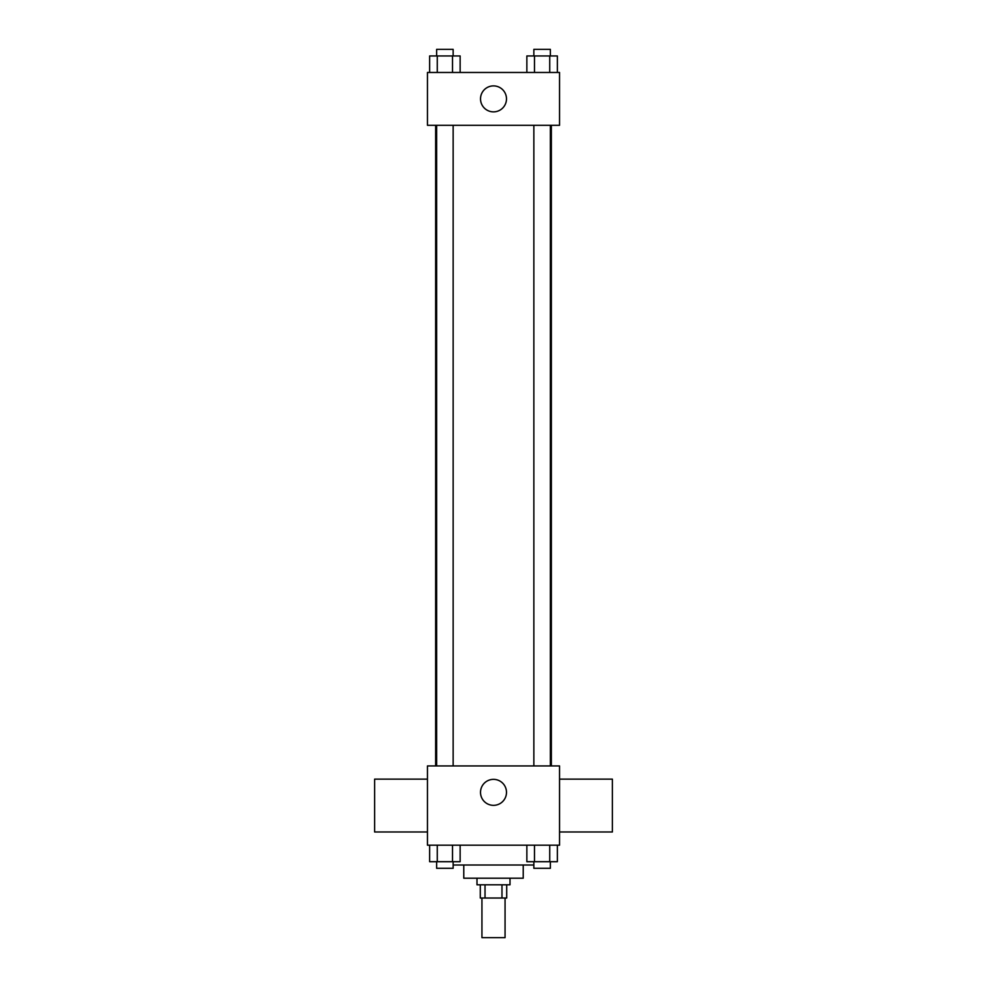 <?xml version="1.0" encoding="UTF-8"?>
<svg xmlns="http://www.w3.org/2000/svg" width="987" height="987" viewBox="0 0 987 987"><rect width="100%" height="100%" fill="white"/><g stroke="black" fill="none" stroke-linecap="round" stroke-linejoin="round"><path stroke-width="1.48" d="M481.94 898.022L481.94 937.65L505.06 937.65L505.06 898.022M501.976 884.808L501.976 898.022L480.287 898.022L480.287 884.808M501.976 898.022L506.713 898.022L506.713 884.808M510.008 878.208L510.008 884.808L476.992 884.808L476.992 878.208M485.024 884.808L485.024 898.022M523.221 865.007L523.221 878.208L463.779 878.208L463.779 865.007M533.856 865.007L453.144 865.007M559.543 845.193L427.457 845.193L427.457 765.937L559.543 765.937L559.543 845.193M506.491 792.351A12.991 12.991 0 0 1 487.01 803.603A12.991 12.991 0 0 1 487.01 781.099A12.991 12.991 0 0 1 506.491 792.351M559.543 831.979L612.384 831.979L612.384 779.138L559.543 779.138M427.457 779.138L374.616 779.138L374.616 831.979L427.457 831.979M551.351 125.3L551.351 765.937M533.856 765.937L533.856 125.3M453.144 125.3L453.144 765.937M559.543 125.3L427.457 125.3L427.457 72.47L559.543 72.47L559.543 125.3M506.491 98.885A12.991 12.991 0 0 1 487.01 110.125A12.991 12.991 0 0 1 487.01 87.633A12.991 12.991 0 0 1 506.491 98.885M557.359 72.47L557.359 55.951L526.861 55.951L526.861 72.47M549.734 55.951L549.734 72.47M534.485 55.951L534.485 72.47M533.856 55.951L533.856 49.35L550.364 49.35L550.364 55.951M460.139 72.47L460.139 55.951L429.641 55.951L429.641 72.47M452.515 55.951L452.515 72.47M437.266 55.951L437.266 72.47M436.636 55.951L436.636 49.35L453.144 49.35L453.144 55.951M557.359 845.193L557.359 861.7L526.861 861.7L526.861 845.193M549.734 845.193L549.734 861.7M534.485 845.193L534.485 861.7M550.364 861.7L550.364 868.301L533.856 868.301L533.856 861.7M460.139 845.193L460.139 861.7L429.641 861.7L429.641 845.193M452.515 845.193L452.515 861.7M437.266 845.193L437.266 861.7M453.144 861.7L453.144 868.301L436.636 868.301L436.636 861.7M435.649 125.3L435.649 765.937M550.364 765.937L550.364 125.3M436.636 125.3L436.636 765.937"/></g></svg>

